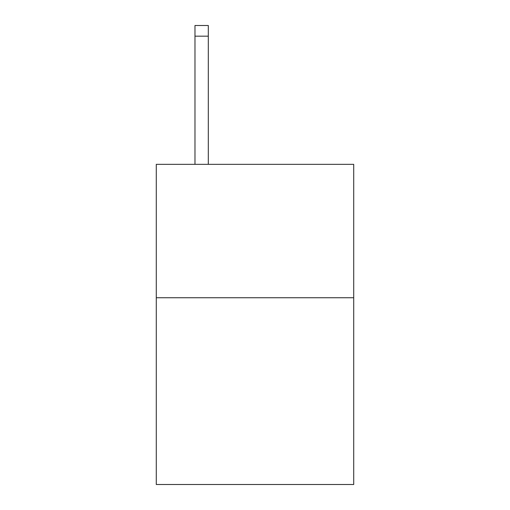 <?xml version="1.0" encoding="UTF-8"?>
<svg xmlns="http://www.w3.org/2000/svg" width="510" height="510" viewBox="0 0 510 510"><rect width="100%" height="100%" fill="white"/><g stroke="black" fill="none" stroke-linecap="round" stroke-linejoin="round"><path stroke-width="0.76" d="M353.717 297.738L353.717 484.5L156.283 484.5L156.283 164.341L353.717 164.341L353.717 297.738L156.283 297.738M208.309 164.341L208.309 36.172L194.973 36.172L194.973 25.5L208.309 25.5L208.309 36.172M194.973 164.341L194.973 36.172"/></g></svg>
